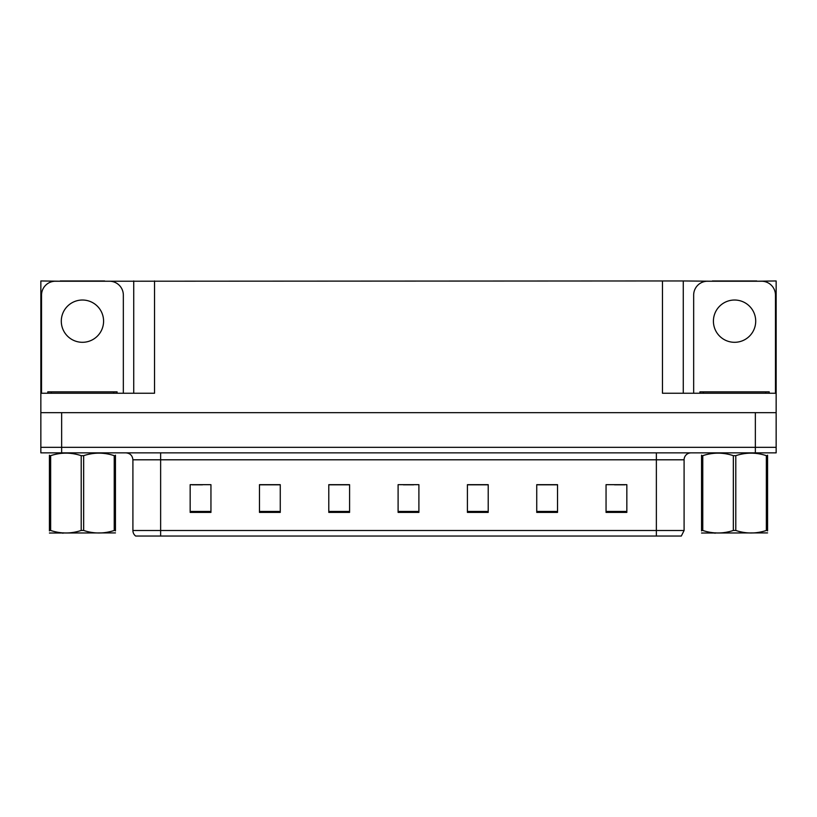 <?xml version="1.0" encoding="UTF-8"?>
<svg xmlns="http://www.w3.org/2000/svg" width="817" height="817" viewBox="0 0 817 817"><rect width="100%" height="100%" fill="white"/><g stroke="black" fill="none" stroke-linecap="round" stroke-linejoin="round"><path stroke-width="1.23" d="M104.617 281.232L662.475 280.956L662.475 393.253L776.15 393.253L776.15 412.656L40.85 412.656L40.85 447.318L61.643 447.318L40.85 447.318L40.85 452.863L61.643 452.863L61.643 447.318L755.357 447.318L61.643 447.318L61.643 412.656M60.254 281.232L40.85 280.956L40.85 393.253L154.525 393.253L154.525 280.956M40.85 393.253L40.85 412.656M61.643 452.863L776.15 452.863L776.15 447.318L755.357 447.318L776.15 447.318L776.15 412.656M756.746 281.232L776.15 280.956L776.15 393.253M133.733 280.956L133.733 393.253M662.475 280.956L683.267 280.956L683.267 393.253M683.267 280.956L712.383 281.232M756.746 280.956L712.383 280.956M60.254 280.956L104.617 280.956M684.095 530.499L681.327 536.044L656.368 536.044L656.368 530.499L684.095 530.499L684.095 459.797A6.934 6.934 0 0 1 691.029 452.863M656.368 536.044L135.673 536.044A6.934 6.934 0 0 1 132.905 530.499L132.905 459.797C132.487 455.58 130.179 453.272 125.971 452.863M626.843 512.402L626.843 484.675L606.051 484.675L606.051 512.402L626.843 512.402M557.531 512.402L557.531 484.675L536.738 484.675L536.738 512.402L557.531 512.402M488.209 512.402L488.209 484.675L467.416 484.675L467.416 512.402L488.209 512.402M210.949 512.402L210.949 484.675L190.157 484.675L190.157 512.402L210.949 512.402M280.262 512.402L280.262 484.675L259.469 484.675L259.469 512.402L280.262 512.402M349.584 512.402L349.584 484.675L328.791 484.675L328.791 512.402L349.584 512.402M418.896 512.402L418.896 484.675L398.104 484.675L398.104 512.402L418.896 512.402M643.755 536.044L173.245 536.044M556.908 484.818L548.105 484.818M537.709 484.818L557.531 484.818M614.507 484.818L624.903 484.818M345.703 484.818L336.9 484.818M259.469 484.818L279.291 484.818M268.895 484.818L260.092 484.818M192.097 484.818L202.493 484.818M480.1 484.818L471.297 484.818M403.302 484.818L413.698 484.818M349.584 484.818L328.791 484.818M488.209 484.818L467.416 484.818M82.435 300.023A21.14 21.14 0 0 0 61.295 321.163A21.14 21.14 0 0 0 82.435 342.303A21.14 21.14 0 0 0 103.585 321.163A21.14 21.14 0 0 0 82.435 300.023M41.544 393.253L41.544 295.1A13.858 13.858 0 0 1 55.403 281.232L109.468 281.232A13.858 13.858 0 0 1 123.336 295.1L123.336 393.253M734.565 300.023A21.14 21.14 0 0 0 713.415 321.163A21.14 21.14 0 0 0 734.565 342.303A21.14 21.14 0 0 0 755.705 321.163A21.14 21.14 0 0 0 734.565 300.023M693.664 393.253L693.664 295.1A13.858 13.858 0 0 1 707.532 281.232L761.597 281.232A13.858 13.858 0 0 1 775.456 295.1L775.456 393.253M47.784 393.253L47.784 391.864L117.097 391.864L117.097 393.253M769.216 391.864L769.216 393.253L769.216 391.864L699.903 391.864L699.903 393.253M115.452 532.909L49.428 533.021M115.452 530.917L115.452 530.468C115.452 533.828 115.452 533.828 115.452 530.468L114.227 530.468L114.227 455.661C104.076 452.312 93.894 452.312 83.661 455.661L81.21 455.661C71.069 452.312 60.887 452.312 50.654 455.661L49.428 455.661C49.428 452.312 49.428 452.312 49.428 455.661L49.428 455.212M83.661 455.661L83.661 530.468C93.812 533.818 103.994 533.818 114.227 530.468M83.661 530.468L81.21 530.468L81.21 455.661M115.452 455.212L115.452 455.661C115.452 452.312 115.452 452.312 115.452 455.661L114.227 455.661M115.452 455.661L115.452 530.468M50.654 455.661L50.654 530.468L49.428 530.468L49.428 455.661M50.654 530.468C60.795 533.818 70.987 533.818 81.21 530.468M49.428 530.468C49.428 533.828 49.428 533.828 49.428 530.468L49.428 530.917M767.572 532.909L701.548 533.021M767.572 530.917L767.572 530.468C767.572 533.828 767.572 533.828 767.572 530.468L766.346 530.468L766.346 455.661C756.205 452.312 746.013 452.312 735.79 455.661L733.339 455.661C723.188 452.312 713.006 452.312 702.773 455.661L701.548 455.661C701.548 452.312 701.548 452.312 701.548 455.661L701.548 455.212M735.79 455.661L735.79 530.468C745.931 533.818 756.113 533.818 766.346 530.468M735.79 530.468L733.339 530.468L733.339 455.661M767.572 455.212L767.572 455.661C767.572 452.312 767.572 452.312 767.572 455.661L766.346 455.661M767.572 455.661L767.572 530.468M702.773 455.661L702.773 530.468L701.548 530.468L701.548 455.661M702.773 530.468C712.924 533.818 723.106 533.818 733.339 530.468M701.548 530.468C701.548 533.828 701.548 533.828 701.548 530.468L701.548 530.917M755.357 412.656L755.357 452.863M656.368 452.863L656.368 459.797L132.905 459.797M684.095 459.797L656.368 459.797L656.368 530.499L160.632 530.499L160.632 536.044M132.905 530.499L160.632 530.499L160.632 452.863M418.896 511.442L398.104 511.442M349.584 511.442L328.791 511.442M280.262 511.442L259.469 511.442M210.949 511.442L190.157 511.442M488.209 511.442L467.416 511.442M557.531 511.442L536.738 511.442M626.843 511.442L606.051 511.442M113.634 391.864L113.634 393.253M51.246 391.864L51.246 393.253M765.754 391.864L765.754 393.253M703.366 391.864L703.366 393.253M63.665 532.817L62.889 533.266M715.784 532.817L715.018 533.266"/></g></svg>
